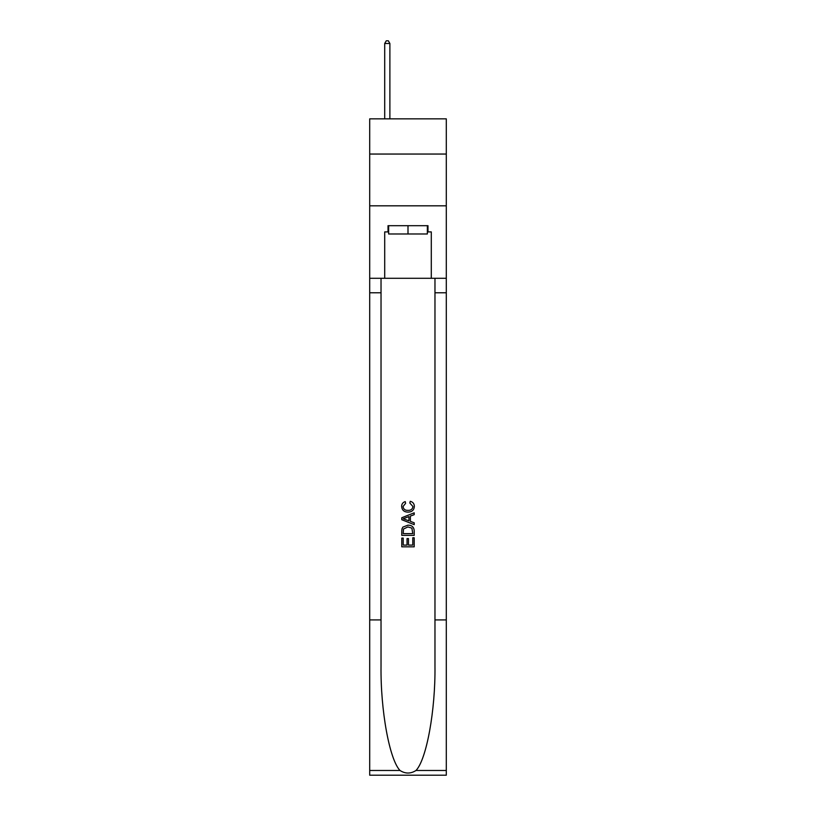 <?xml version="1.0" encoding="UTF-8"?>
<svg xmlns="http://www.w3.org/2000/svg" width="816" height="816" viewBox="0 0 816 816"><rect width="100%" height="100%" fill="white"/><g stroke="black" fill="none" stroke-linecap="round" stroke-linejoin="round"><path stroke-width="1.22" d="M446.301 154.051L446.301 118.861L369.699 118.861L369.699 154.051L446.301 154.051L446.301 205.816L369.699 205.816L369.699 154.051M427.36 225.695L427.36 233.978L388.64 233.978L388.64 225.695M408 225.695L408 233.978M412.774 537.754L412.774 545.088L408.469 545.088L412.774 545.088L412.774 537.754L414.202 537.754L414.202 546.832L401.778 546.832L401.788 538.081L401.778 546.832M407.041 538.56L407.041 545.088L403.216 545.088L407.041 545.088L407.041 538.56L408.469 538.56L408.469 545.088M402.849 527.116L401.962 528.931L402.849 527.116L407.929 525.178C411.896 525.157 413.998 527.075 414.202 530.92L414.202 535.367L401.788 535.367L401.788 531.124L401.778 535.367M410.234 501.289L409.826 503.033L410.234 501.289C412.865 501.973 414.242 503.666 414.365 506.359C414.028 510.173 411.876 512.091 407.898 512.122L407.898 512.122C404.083 512.03 401.992 510.122 401.625 506.389L401.625 506.389C401.686 503.941 402.89 502.34 405.236 501.605L405.613 503.36L403.053 506.481C403.43 509.164 405.042 510.459 407.898 510.367C410.805 510.52 412.478 509.235 412.937 506.522L409.826 503.033M416.007 770.477L446.301 770.477L446.301 775.2L369.699 775.2L369.699 619.915L381.031 619.915L381.031 666.08C380.48 710.206 389.436 759.502 399.993 770.477C405.328 773.884 410.662 773.884 416.007 770.477C426.564 759.502 435.52 710.206 434.969 666.08L434.969 278.287M401.778 517.742L401.778 519.71L414.202 524.647L401.788 519.71L401.788 517.742L414.202 512.805L401.778 517.742M434.969 619.915L446.301 619.915L446.301 205.816M369.699 619.915L369.699 205.816M381.031 278.287L381.031 619.915M446.301 770.477L446.301 619.915M369.699 278.287L384.703 278.287L384.703 231.907L388.64 231.907M427.36 231.907L427.982 231.907L427.982 225.695L388.018 225.695L388.018 231.907M427.982 231.907L431.297 231.907L431.297 278.287L446.301 278.287M384.703 278.287L431.297 278.287M414.202 512.805L414.202 514.661L410.387 516.079L410.387 521.373L414.202 522.791L414.202 524.647M405.511 519.578L408.949 520.843L408.949 516.61L403.216 518.731L405.511 519.578M408.949 516.61L408.949 520.843M401.788 531.124L401.962 528.931M411.896 528.125L412.774 533.613L411.896 528.125L407.898 526.932L403.471 529.043L403.216 533.613L412.774 533.613L403.216 533.613M401.788 538.081L403.216 538.081L403.216 545.088M389.885 118.861L389.885 43.493L384.703 43.493L384.703 118.861M384.703 43.493L386.264 40.8L388.334 40.8L389.885 43.493M434.969 292.781L446.301 292.781M381.031 292.781L369.699 292.781M369.699 770.477L399.993 770.477"/></g></svg>
